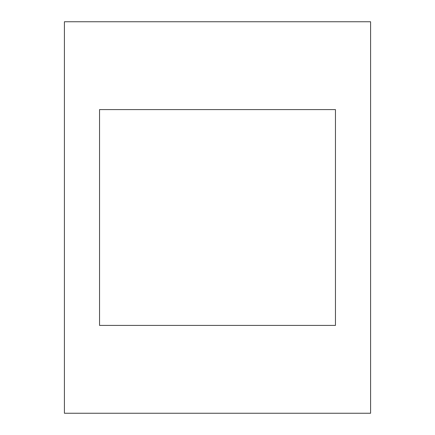 <?xml version="1.0" encoding="UTF-8"?>
<svg xmlns="http://www.w3.org/2000/svg" width="435" height="435" viewBox="0 0 435 435"><rect width="100%" height="100%" fill="white"/><g stroke="black" fill="none" stroke-linecap="round" stroke-linejoin="round"><path stroke-width="0.65" d="M335.45 109.587L99.55 109.587L99.55 325.413L335.45 325.413L335.45 109.587M64.413 413.25L370.587 413.25L370.587 21.75L64.413 21.75L64.413 413.25"/></g></svg>
